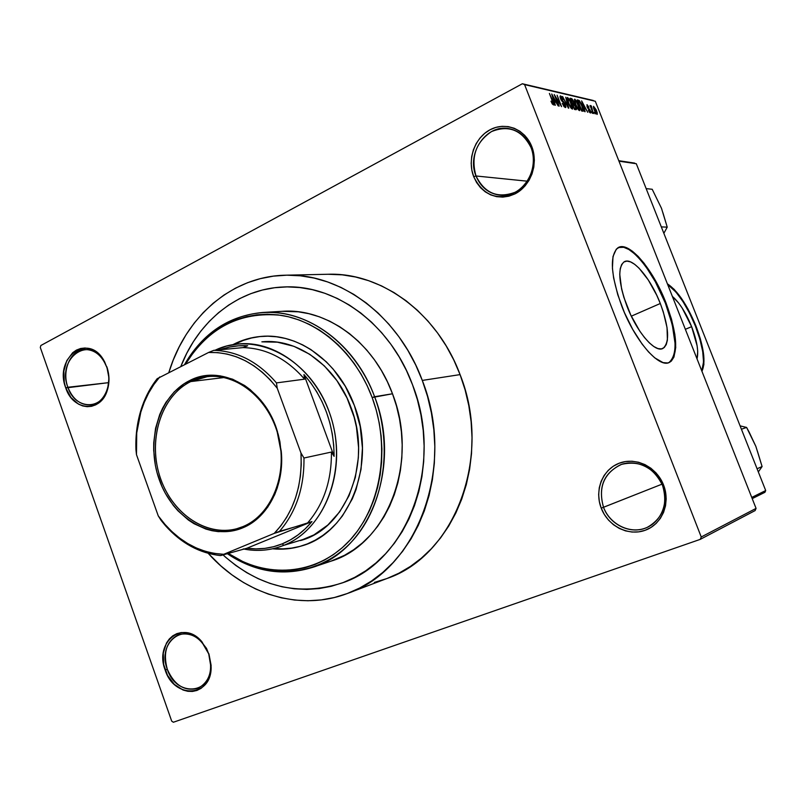 <?xml version="1.0" encoding="UTF-8"?>
<svg xmlns="http://www.w3.org/2000/svg" width="806" height="806" viewBox="0 0 806 806"><rect width="100%" height="100%" fill="white"/><g stroke="black" fill="none" stroke-linecap="round" stroke-linejoin="round"><path stroke-width="1.21" d="M662.532 485.383C655.953 468.145 636.065 458.594 620.449 464.78C603.664 473.545 598.022 487.721 603.523 507.286L601.226 508.163C594.284 490.481 602.495 469.535 619.089 463.259C635.571 456.71 656.608 466.795 663.56 485.01L662.532 485.383C668.093 504.264 663.026 518.248 647.329 527.315C631.32 535.093 609.93 525.099 603.523 507.286C597.83 487.036 603.845 472.729 621.577 464.377C639.813 460.155 653.465 467.158 662.532 485.383L663.56 485.01L660.376 478.633L656.094 472.961L650.895 468.226L644.981 464.609L638.594 462.251L631.975 461.223L625.385 461.566L619.089 463.259L613.306 466.211L608.268 470.331L604.157 475.439L601.115 481.333L599.261 487.801L598.657 494.602L599.311 501.473L601.226 508.163L604.298 514.419L608.439 520.021L613.487 524.736L619.26 528.414L625.547 530.882L632.106 532.051L638.684 531.869L645.042 530.328L650.926 527.487L656.114 523.447L660.376 518.349L663.56 512.404L665.524 505.825L666.189 498.884L665.524 491.851L663.56 485.01C670.773 503.146 661.907 524.505 645.042 530.328C628.287 536.433 607.905 525.925 601.226 508.163L662.028 484.154L603.523 507.286C609.86 524.112 629.164 534.035 645.022 528.252C660.98 522.721 669.353 502.521 662.532 485.383M208.714 653.868L202.115 642.513C184.443 620.852 156.727 642.805 167.295 669.252L165.18 670.048C154.027 642.13 183.264 618.917 201.943 641.798L208.714 653.868C213.197 670.29 209.671 681.755 198.145 688.243C184.745 691.739 174.459 685.402 167.295 669.252C162.772 652.427 166.57 640.891 178.7 634.654C191.687 631.743 201.691 638.15 208.714 653.868L206.507 648.377L199.525 639.319L195.243 636.045L190.649 633.778L185.924 632.609L181.249 632.569L176.806 633.657L172.766 635.833L169.28 638.997L166.469 643.037L163.286 653.062L163.658 664.406L167.527 675.388L174.328 684.375L183.063 690.027L187.758 691.296L192.433 691.437L196.916 690.46L201.016 688.374L204.593 685.261L207.495 681.241L210.829 671.116L211.122 665.403L208.925 653.807L211.132 667.036C211.706 697.402 174.076 699.195 165.18 670.048L167.295 669.252C175.728 696.847 211.353 695.115 210.809 666.381L208.714 653.868M106.745 367.143L103.883 361.078C88.922 334.49 56.511 358.841 67.875 387.263L65.76 387.938C53.76 357.935 87.965 332.173 103.773 360.262L106.745 367.143C113.011 383.525 104.437 403.715 90.957 404.894C80.55 405.378 72.852 399.504 67.875 387.263C61.558 370.71 70.454 350.136 84.469 349.522C94.463 349.411 101.899 355.285 106.745 367.143L104.488 361.501L97.848 353.199L93.798 350.398L89.446 348.645L84.993 348.001L80.59 348.494L76.419 350.096L72.631 352.736L66.767 360.675L63.835 371.092L64.279 382.437L65.76 387.938L70.958 397.529L78.464 404.118L82.756 405.952L87.179 406.687L91.582 406.305L95.793 404.814L99.642 402.254L102.977 398.728L107.621 389.328L108.971 378.054L106.805 366.67C109.535 374.73 109.697 382.628 107.299 390.386C100.72 413.055 72.903 410.979 65.76 387.938L108.649 382.649L67.875 387.263C74.646 409.085 100.992 411.03 107.208 389.57C109.475 382.235 109.324 374.76 106.745 367.143M531.003 147.508C521.956 129.998 508.788 124.698 491.489 131.59C475.862 142.219 470.704 157.019 476.003 175.98L473.696 176.665C467.057 159.759 474.563 137.907 490.028 129.776C505.392 121.404 525.129 129.151 531.789 146.581L531.003 147.508C540.494 169.552 521.905 197.994 500.405 195.254C488.99 193.863 480.86 187.435 476.003 175.98C466.241 153.352 486.401 123.832 509.009 128.648C519.225 130.723 526.56 137.01 531.003 147.508L531.789 146.581L528.756 140.556L524.706 135.368L519.81 131.217L514.248 128.265L508.254 126.613L502.057 126.32L495.902 127.388L490.028 129.776L484.648 133.383L479.973 138.058L476.165 143.619L473.374 149.856L471.691 156.535L471.178 163.396L471.853 170.187L473.696 176.665L476.628 182.589L480.547 187.717L485.303 191.878L490.733 194.901L496.627 196.674L502.773 197.107L508.929 196.19L514.863 193.944L520.333 190.448L525.139 185.823L529.089 180.262L532.01 173.955L533.794 167.164L534.358 160.152L533.673 153.2L531.789 146.581C538.67 163.9 530.57 186.236 514.863 193.944C496.526 200.684 482.804 194.921 473.696 176.665L476.003 175.98L527.315 181.189L476.003 175.98C484.648 193.259 497.645 198.709 514.994 192.312C529.854 185.007 537.511 163.88 531.003 147.508M691.629 326.662L685.362 329.311L691.629 326.662L697.13 345.895L697.714 351.335L697.029 358.882C698.802 351.487 696.999 340.747 691.629 326.662C685.886 312.637 679.458 302.552 672.365 296.396L678.602 302.965L682.148 307.993L691.629 326.662M695.437 326.158C686.964 305.675 677.705 291.782 667.66 284.488L675.962 292.084L682.974 301.595L689.634 313.272L695.437 326.158L695.931 325.946L695.437 326.158C703.225 346.771 705.341 361.692 701.784 370.911L703.547 361.884L702.701 351.487L699.91 339.245L695.437 326.158M667.388 283.803C677.624 290.724 687.135 304.769 695.931 325.946L687.981 308.98L681.141 297.928L674.138 289.324L667.388 283.803M627.018 306.33C618.575 282.846 617.547 268.055 623.945 261.97C631.944 256.147 650.432 277.738 660.305 303.499L631.32 316.174L660.305 303.499L663.288 311.872L667.036 327.609L667.398 340.142L666.24 344.585L664.225 347.547L661.414 348.907L657.898 348.565L653.817 346.53L649.314 342.842L644.568 337.623L639.763 331.085L630.806 315.106L623.915 297.495L621.607 288.991L619.743 274.292L620.237 268.69L621.648 264.539L623.915 261.98L626.927 261.104L630.564 261.9L634.685 264.318L639.118 268.247L648.266 279.924L656.719 295.197L660.305 303.499C669.01 327.327 669.927 342.278 663.036 348.373C655.258 353.35 636.992 332.445 627.018 306.33M668.899 362.589L670.713 361.32L673.322 357.3L674.803 351.366L675.106 343.749L672.285 324.747L665.353 303.076C652.8 270.433 629.607 242.294 618.383 247.533L623.713 247.291L628.892 249.517L634.564 253.799L640.538 259.945L646.583 267.713L655.328 281.727L665.353 303.076L665.968 302.804L665.353 303.076C676.939 334.681 678.118 354.519 668.899 362.589L669.534 362.327C659.278 368.745 635.138 341.19 621.92 306.532C610.777 275.511 609.396 255.965 617.749 247.905C628.388 240.017 652.91 268.771 665.968 302.804L661.263 291.903L653.102 276.518L644.175 263.371L638.14 256.379L632.297 251.129L624.338 246.999L619.874 246.948L616.318 249.125L613.003 256.479L612.429 268.217L613.638 278.03L617.769 294.734L624.348 312.436L632.74 329.442L642.15 344.132L648.548 351.95L654.724 357.844L663.056 362.609L667.67 362.952L669.635 362.277L671.348 361.058L673.957 357.038L675.72 347.487L674.864 334.5L671.519 319.196L665.968 302.804C677.554 334.419 678.743 354.257 669.534 362.327M285.757 275.199L327.992 274.262C381.117 272.196 437.416 313.141 460.075 374.609L465.112 389.903L468.81 405.63L471.117 421.619L472.024 437.678L471.51 453.647L469.606 469.344L466.311 484.587L461.697 499.216L455.803 513.079L448.73 526.046L440.539 537.965L431.351 548.735L421.266 558.256L410.385 566.437L398.859 573.227L387.112 578.456C454.725 555.717 492.919 456.357 460.075 374.609L422.294 380.422C456.498 466.18 417.186 570.114 347.567 593.418C299.842 611.774 244.631 594.284 208.23 553.359L220.784 565.832L231.836 574.789L243.523 582.537L255.754 589.015L268.428 594.133L281.425 597.83L294.643 600.057L307.963 600.762L321.251 599.916L334.379 597.518L347.225 593.548L359.647 588.037L371.526 581.005L382.719 572.502L393.106 562.598L402.567 551.385L410.989 538.952L418.264 525.421L424.309 510.933L429.044 495.63L432.399 479.681L434.343 463.259L434.827 446.534L433.84 429.699L431.411 412.944L427.543 396.461L422.294 380.422L460.075 374.609L453.758 359.919L446.232 345.996L437.587 332.989L427.936 321.03L417.367 310.239L406.033 300.729L394.033 292.588L381.53 285.888L368.644 280.679L355.506 276.992L342.278 274.846L327.941 274.262M180.876 366.357C198.548 320.607 238.636 288.286 284.296 286.946C335.598 284.296 390.467 324.385 412.531 384.794C444.449 464.921 407.292 562.014 341.865 583.05C298.784 596.561 259.169 587.171 223 554.881L225.559 557.198L223 554.881C259.169 587.171 298.784 596.561 341.865 583.05C407.292 562.014 444.449 464.921 412.531 384.794L417.387 399.645L420.964 414.909L423.221 430.414L424.127 446L423.694 461.485L421.921 476.699L418.838 491.479L414.475 505.654L408.904 519.104L402.184 531.658L394.416 543.214L385.671 553.651L376.07 562.87L365.712 570.809L354.711 577.378L343.195 582.557L331.286 586.294L319.095 588.582L306.754 589.418L294.381 588.813L282.08 586.788L269.98 583.403L258.172 578.678L246.777 572.693L235.876 565.51L225.559 557.198L235.876 565.51L246.777 572.693L258.172 578.678L269.98 583.403L282.08 586.788L294.381 588.813L306.754 589.418L319.095 588.582L331.286 586.294L343.195 582.557L354.711 577.378L365.712 570.809L376.07 562.87L385.671 553.651L394.416 543.214L402.184 531.658L408.904 519.104L414.475 505.654L418.838 491.479L421.921 476.699L423.694 461.485L424.127 446L423.221 430.414L420.964 414.909L417.387 399.645L412.531 384.794L406.456 370.528L412.531 384.794C390.467 324.385 335.598 284.296 284.296 286.946C238.636 288.286 198.548 320.607 180.876 366.357L186.811 353.179L193.369 341.704L200.885 331.054L209.308 321.342L218.577 312.657L228.612 305.111L239.322 298.764L250.636 293.716L262.444 290.019L274.634 287.722L287.107 286.886L299.731 287.541L312.385 289.676L324.939 293.313L337.271 298.432L349.24 304.99L360.715 312.94L371.576 322.209L381.691 332.717L390.94 344.353L399.232 356.998L406.456 370.528L399.232 356.998L390.94 344.353L381.691 332.717L371.576 322.209L360.715 312.94L349.24 304.99L337.271 298.432L324.939 293.313L312.385 289.676L299.731 287.541L287.107 286.886L274.634 287.722L262.444 290.019L250.636 293.716L239.322 298.764L228.612 305.111L218.577 312.657L209.308 321.342L200.885 331.054L193.369 341.704L186.811 353.179L180.876 366.357M755.131 510.571L700.233 539.375L173.371 722.247L171.708 721.148L40.3 347.487L40.844 345.512L522.359 83.753L40.844 345.512L40.3 347.487L171.708 721.148L173.371 722.247L700.233 539.375L755.131 510.571L756.068 508.395L701.24 536.977L524.585 84.61L595.312 101.264L756.068 508.395L755.131 510.571M593.266 100.478L522.359 83.753L524.585 84.61L701.24 536.977L700.233 539.375L701.24 536.977L756.068 508.395L595.312 101.264L522.359 83.753L593.266 100.478M595.201 113.898L594.183 112.256L595.201 113.898M592.38 113.283L591.352 111.631L592.38 113.283M585.116 111.712L584.189 108.498L585.65 108.82L587.745 112.286L581.62 100.891L584.672 111.621L584.189 108.498L585.65 108.82L587.745 112.286L581.62 100.891L585.116 111.712M577.439 108.588L579.695 110.573L579.514 107.329L576.975 101.496L574.688 99.178L574.809 102.735L576.895 107.661L579.373 110.603L579.927 109.173L578.789 105.284L574.88 99.198L575.514 104.679L577.439 108.588M570.265 107.027L572.562 109.032L572.391 105.757L569.832 99.863L567.495 97.516L567.605 101.103L569.711 106.09L572.23 109.062L572.804 107.621L571.655 103.692L567.696 97.536L568.311 103.067L570.265 107.027M565.258 107.561L565.923 106.866L565.006 103.752L560.775 98.131L560.855 97.254L561.45 97.365L563.293 99.591L561.621 96.629L560.361 95.884L560.049 97.022L561.057 99.853L565.006 104.699L564.663 106.211L562.266 103.4L564.129 106.745L565.731 107.48L565.369 104.579L561.006 98.856L561.137 97.224L563.293 99.591L560.603 95.894L560.543 98.715L564.925 104.498L564.784 106.241L562.266 103.4L565.258 107.561M555.334 105.284L554.387 101.929L555.979 102.281L558.195 105.908L551.737 93.98L554.85 105.183L554.387 101.929L555.979 102.281L558.195 105.908L551.737 93.98L555.334 105.284M552.342 104.034L553.641 104.982L553.601 103.269L549.4 93.446L553.047 102.896L552.594 103.46L551.385 101.133L551.596 102.634L553.692 104.951L552.936 101.375L549.4 93.446L553.047 102.896L552.886 103.662L550.972 101.183L552.342 104.034M559.183 106.12L555.586 96.952L561.581 106.634L557.107 95.219L560.241 104.276L554.226 94.554L558.719 106.019L555.586 96.952L561.581 106.634L557.107 95.219L560.241 104.276L554.226 94.554L559.183 106.12M568.784 108.185L565.741 97.214L568.018 106.815L562.578 96.488L568.351 108.095L565.741 97.214L568.018 106.815L562.578 96.488L568.784 108.185M575.837 109.707L576.451 109.445L576.29 107.974L573.509 101.052L571.978 98.785L570.084 98.221L574.487 109.425L576.34 109.646L573.741 101.616L571.444 98.534L570.084 98.221L574.487 109.425L575.837 109.707M582.829 111.218L583.443 110.966L583.292 109.163L581.197 103.591L579.282 100.599L577.217 99.873L581.579 110.956L583.322 111.147L582.234 105.989L579.171 100.508L577.217 99.873L581.579 110.956L582.829 111.218M590.375 112.981L590.173 110.17L587.332 106.503L587.685 105.918L588.964 107.228L586.929 104.72L587.493 107.732L590.093 110.906L589.811 111.802L588.34 110.2L589.569 112.377L590.677 112.931L590.365 110.624L587.413 106.724L587.564 105.878L588.964 107.228L587.1 104.74L587.06 106.795L589.629 109.989L590.153 111.822L588.34 110.2L590.375 112.981M593.559 113.535L591.382 107.833L591.433 106.1L590.788 105.606L590.939 106.886L590.022 105.526L593.145 113.455L591.433 106.1L590.788 105.606L590.939 106.886L590.022 105.526L593.559 113.535M596.984 114.402L597.337 113.162L596.198 109.818L593.518 106.281L593.74 108.709L595.896 113.394L597.246 114.361L596.48 110.493L593.498 106.291L594.234 110.069L596.984 114.402M634.634 163.084L618.786 160.716L636.307 163.739L765.7 490.542L751.746 497.443L765.7 490.542L764.954 492.285L752.21 498.622L764.954 492.285L765.7 490.542L636.307 163.739L618.968 161.17L634.634 163.084M701.945 371.314L703.88 364.584L703.698 355.003L700.404 339.034L695.931 325.946C703.96 347.275 705.965 362.398 701.945 371.314M374.316 582.436L386.789 578.577M168.877 372.372C185.612 316.879 231.937 276.055 285.707 275.199C340.394 273.043 398.688 315.952 422.294 380.422L415.725 365.017L407.907 350.419L398.93 336.777L388.915 324.234L377.984 312.919L366.246 302.955L353.844 294.412L340.918 287.389L327.609 281.929L314.068 278.06L300.426 275.813L286.825 275.178L273.405 276.136L260.288 278.664L247.593 282.694L235.453 288.185L223.947 295.056L213.197 303.217L203.263 312.587L194.246 323.055L186.206 334.52L179.194 346.872L173.26 359.99L168.877 372.372M552.301 103.964L552.886 103.662L552.301 103.964M554.014 100.619L552.493 95.239L555.294 100.901L553.873 101.657L555.294 100.901L553.641 100.821L552.493 95.239L555.294 100.901L554.014 100.619M564.039 106.634L564.784 106.241L564.039 106.634M560.059 96.186L560.603 95.894L560.059 96.186M562.014 101.284L562.618 100.962L562.014 101.284M562.941 102.09L563.626 101.727L562.941 102.09M567.152 97.828L567.696 97.536L567.152 97.828M571.293 108.417L572.804 107.621L571.293 108.417M568.764 103.188L567.898 98.906L570.023 100.982L571.998 107.692L571.031 108.105L571.706 107.752L568.432 103.359L567.777 99.158L569.338 99.863L571.736 105.032L571.978 107.712L570.537 106.664L568.764 103.188M570.416 99.078L571.444 98.534L570.416 99.078M573.217 104.357L574.194 103.853L573.217 104.357M575.534 106.896L575.726 108.367L574.295 108.941L575.333 108.407L574.406 108.206L572.532 104.458L573.721 104.468L575.434 106.634L575.726 108.367L574.073 108.377L572.865 104.276L574.335 104.78L575.534 106.906M572.351 102.967L571.031 99.632L573.378 101.697L573.58 103.148L572.22 103.652L573.167 103.158L572.018 103.148L571.031 99.632L572.451 100.105L573.378 101.697L573.64 103.077L572.351 102.967M572.29 103.833L573.54 103.178M575.605 108.427L574.356 109.082M574.356 99.481L574.88 99.198L574.356 99.481M578.436 109.948L579.927 109.173L578.436 109.948M575.958 104.79L575.091 100.559L577.177 102.604L579.141 109.253L578.184 109.656L578.849 109.304L575.625 104.961L574.96 100.81L576.492 101.506L579.272 108.991L577.912 108.508L575.958 104.79M577.509 100.619L578.416 100.146L577.509 100.619M577.761 101.254L579.171 100.508L577.761 101.254M581.499 109.747L578.154 101.264L579.605 101.798L581.801 105.878L582.718 109.858L581.358 110.392L582.264 109.918L581.166 109.918L578.154 101.264L579.927 102.161L581.801 105.878L582.798 109.727L581.499 109.747M583.826 107.248L582.325 102.09L584.995 107.51L583.695 108.185L584.995 107.51L583.484 107.42L582.325 102.09L584.995 107.51L583.826 107.248M589.388 112.145L589.952 111.853L589.388 112.145M587.846 108.296L588.461 107.974L587.846 108.296M590.828 106.422L591.433 106.1L590.828 106.422M591.292 107.057L590.748 107.349M594.637 110.16L594.193 107.369L596.097 110.482L596.692 113.253L596.017 113.555L596.551 113.283L594.334 110.321L593.992 107.5L594.959 108.145L596.752 113.152L594.637 110.16M594.002 107.47L593.468 107.752M300.003 546.387L291.53 548.13L282.926 548.856L273.818 548.523C283.44 549.45 292.88 548.543 302.129 545.783M354.378 405.539C377.158 463.228 349.502 533.088 301.635 545.934C292.135 548.846 282.453 549.803 272.559 548.805L281.909 549.168L290.523 548.443L299.006 546.7L307.267 543.939L315.227 540.181L322.803 535.446L329.916 529.784L336.495 523.245L342.459 515.87L352.293 498.934L356.05 489.544L361.028 469.354L362.438 448.025L360.191 426.455L354.378 405.539L345.26 386.185L333.221 369.188L326.279 361.793L310.915 349.582L302.653 344.867L294.13 341.16L285.425 338.46L276.629 336.797L267.834 336.183L259.129 336.606L250.585 338.046L242.294 340.495L232.874 344.656C241.669 340.041 251.019 337.301 260.902 336.434C298.099 332.626 338.55 361.541 354.378 405.539M282.13 311.328L298.301 311.801L308.92 313.695L319.438 316.839L329.755 321.201L339.759 326.773L349.341 333.503L358.398 341.311L366.821 350.147L374.528 359.919L381.429 370.518L387.434 381.843L392.492 393.771L372.16 397.539C391.222 448.438 380.573 509.06 347.99 542.257C315.428 575.595 266.101 578.799 228.179 553.359L243.211 561.772L253.195 565.721L263.411 568.532L273.788 570.174L284.206 570.618L294.583 569.832L304.809 567.817L314.793 564.573L324.415 560.13L333.603 554.498L342.228 547.737L350.217 539.889L357.471 531.033L363.919 521.25L369.47 510.631L374.065 499.287L377.641 487.328L380.17 474.875L381.601 462.07L381.923 449.043L381.127 435.925L379.213 422.878L376.221 410.042L372.16 397.539L367.083 385.52L361.058 374.105L354.146 363.415L346.429 353.572L337.986 344.666L328.929 336.787L319.347 329.997L309.333 324.385L299.016 319.962L288.498 316.788L277.879 314.874L267.28 314.219L256.792 314.814L246.525 316.647L236.571 319.68L227.02 323.861L217.963 329.15L209.479 335.487L201.621 342.782L194.478 350.983L185.672 363.949C208.462 327.508 240.238 311.297 280.992 315.307C319.126 321.191 355.658 353.35 372.16 397.539L374.609 396.713C357.743 351.547 320.214 318.844 281.223 313.272C242.173 307.781 204.744 328.657 184.614 364.483C202.911 332.999 228.964 315.66 262.786 312.476C307.348 309.02 355.496 343.89 374.609 396.713L392.492 393.771C373.712 342.056 326.279 307.912 282.261 311.317L262.786 312.476M261.92 341.835C297.343 338.016 335.911 365.501 350.953 407.352C372.584 462.16 346.177 528.565 300.547 540.544M312.345 567.444C282.795 576.471 254.434 571.867 227.272 553.631C265.617 580.179 316.033 577.62 349.482 543.969C382.961 510.47 394.074 448.62 374.609 396.713C402.184 466.352 369.46 550.669 312.345 567.444L330.843 561.218C387.243 544.624 419.583 461.959 392.492 393.771L396.532 406.184L399.514 418.929L401.408 431.885L402.184 444.902L401.841 457.838L400.391 470.563L397.852 482.935L394.255 494.813L389.641 506.087L384.069 516.646L377.611 526.368L370.337 535.184L362.337 542.982L353.693 549.722L344.494 555.324L330.722 561.258M260.177 336.515L251.643 337.966L243.352 340.404L234.153 344.454C242.717 339.981 251.815 337.301 261.426 336.394M261.869 341.845L277.355 342.167L293.938 346.328L309.826 354.338L324.375 365.924L336.948 380.654L347.013 397.952L354.116 417.115L356.454 427.15L358.579 447.572L358.348 457.748L355.315 477.495L348.998 495.771L339.699 511.82L327.841 525.028L313.927 534.902L300.467 540.564M757.076 468.749L762.093 466.543L758.325 471.923L762.093 466.543L757.076 468.749M755.857 446.363L746.598 427.432L740.089 425.86L746.598 427.432L741.429 429.235L746.598 427.432L749.197 432.207L755.857 446.363L762.093 466.543L757.328 450.876M243.029 526.57C267.794 516.666 284.317 484.648 280.941 451.159L277.234 432.056C265.093 389.036 221.791 364.886 190.71 381.581L189.622 380.603C221.166 363.637 265.144 388.139 277.486 431.855L281.254 451.249C284.679 485.272 267.894 517.795 242.747 527.839L243.029 526.57L236.722 528.746C205.58 537.33 170.812 512.535 159.528 475.449C147.901 438.484 161.603 395.817 190.71 381.581L207.162 376.694C237.286 372.815 269.768 399.695 278.675 437.386C287.873 475.006 271.4 514.984 243.029 526.57L242.747 527.839L230.748 531.235L218.305 531.638L212.069 530.721L205.903 529.079L193.994 523.688L188.362 520.011L178.005 510.843L173.361 505.463L165.351 493.322L162.056 486.693L157.029 472.588L155.336 465.243L153.684 450.302L153.724 442.837L155.568 428.248L159.709 414.566L162.6 408.219L165.996 402.275L174.247 391.857L184.151 383.706L195.374 378.175L201.359 376.473L207.515 375.505L220.098 375.838L232.642 379.213L244.661 385.53L250.313 389.731L260.61 400.018L265.144 406.012L272.76 419.392L278.151 434.162L279.944 441.89L281.626 457.607L280.72 473.142L277.284 487.862L274.655 494.733L267.743 507.125L258.877 517.361L253.819 521.542L242.747 527.839C211.112 541.239 172.686 518.187 159.276 479.761C145.423 441.527 158.973 395.585 189.622 380.603L190.71 381.581L224.179 377.52L190.71 381.581C160.505 396.32 147.145 441.577 160.797 479.238C174.015 517.099 211.877 539.788 243.029 526.57M246.938 548.231L220.602 555.596L274.221 533.391L311.942 521.583L246.938 548.231L255.905 548.886L264.842 548.382L273.627 546.71L282.181 543.869C270.806 548.412 259.058 549.863 246.938 548.231L220.602 555.596C197.44 552.956 177.642 541.259 161.18 520.515L165.562 525.814C181.35 543.385 199.697 553.309 220.602 555.596L274.221 533.391L280.81 525.875L286.604 517.402L291.53 508.062L295.5 497.987L298.482 487.298L300.396 476.145L301.232 464.669L300.981 453.032L277.234 388.22L276.458 382.9L304.567 379.163L303.963 374.548L334.107 456.347L333.704 445.083L332.274 433.84L329.825 422.757L326.4 411.987L322.037 401.65L316.798 391.887L310.743 382.82L303.963 374.548C323.77 397.227 333.815 424.5 334.107 456.347L331.417 452.055C331.679 480.789 323.619 504.556 307.237 523.376L311.942 521.583C303.459 531.799 293.545 539.224 282.181 543.869L290.392 539.899L298.149 534.821L305.363 528.696L311.942 521.583L246.938 548.231M283.873 545.309L282.181 543.869L283.873 545.309L277.939 547.405C266.564 550.79 255.008 551.294 243.261 548.916C257.185 551.717 270.715 550.518 283.873 545.309L306.391 538.479L283.873 545.309C326.37 528.907 348.938 465.908 329.342 412.309C310.35 358.448 255.774 330.46 215.142 350.217L226.486 346.066L238.385 343.94C279.027 339.85 322.34 376.402 333.613 426.979C345.27 477.454 322.168 530.298 283.873 545.309M247.684 345.754L238.636 345.804L229.75 347.033L220.189 349.744C229.005 346.55 238.163 345.22 247.684 345.754L243.069 347.608C266.252 348.202 286.755 358.72 304.567 379.163L303.963 374.548L334.107 456.347L331.417 452.055L303.973 458.01L300.981 453.032L277.234 388.22L270.171 379.807L262.444 372.372L254.162 366.015L245.447 360.816L236.41 356.826L227.181 354.096L217.862 352.635L208.603 352.464L157.16 378.709C150.863 386.729 145.906 395.847 142.289 406.073C137.504 419.775 135.398 434.263 135.942 449.547L136.476 454.644L158.248 515.88L161.18 520.515L158.248 515.88L164.716 524.122L171.839 531.537L179.536 538.035L187.727 543.546L196.311 547.979L205.198 551.284L214.275 553.4L223.443 554.286C201.379 553.138 182.005 543.304 165.321 524.807L158.248 515.88L136.476 454.644C135.247 437.93 137.232 422.082 142.44 407.09C146.531 395.575 152.314 385.52 159.79 376.926L153.795 384.623L148.606 393.116L144.264 402.305L140.818 412.078L136.728 432.903L136.476 454.644L135.942 449.547C135.176 421.971 142.249 398.355 157.16 378.709L208.603 352.464C234.828 351.779 257.708 363.697 277.234 388.22L276.458 382.9L304.567 379.163C286.755 358.72 266.252 348.202 243.069 347.608L213.761 350.348L208.603 352.464L213.761 350.348C237.367 350.983 258.263 361.834 276.458 382.9C258.263 361.834 237.367 350.983 213.761 350.348L243.069 347.608L247.684 345.754M307.237 523.376C323.619 504.556 331.679 480.789 331.417 452.055L303.973 458.01C304.295 487.59 296.134 512.042 279.491 531.356L307.237 523.376M279.491 531.356C296.134 512.042 304.295 487.59 303.973 458.01L300.981 453.032C302.522 486.139 293.606 512.928 274.221 533.391L279.491 531.356M661.313 226.889L667.227 227.161L663.852 233.317L667.227 227.161L661.313 226.889M661.504 208.341L652.205 189.279L646.16 188.614L652.205 189.279L661.504 208.341L667.227 227.161L662.925 212.734M202.115 642.513L201.943 641.798M103.883 361.078L103.773 360.262M387.122 578.446L347.567 593.418M663.036 348.373L662.27 348.696M552.987 103.662L552.332 104.004M565.006 106.251L564.109 106.714M560.825 97.274L560.17 97.617M567.898 98.906L567.142 99.309M571.887 107.752L571.081 108.175M575.091 100.559L574.346 100.941M579.03 109.304L578.234 109.717M582.587 109.918L581.418 110.533M590.093 111.853L589.428 112.195M591.332 107.017L590.738 107.319M594.052 107.4L593.458 107.712M596.631 113.283L596.037 113.596M107.208 389.57L107.299 390.386M210.809 666.381L211.132 667.036M142.289 406.073L142.44 407.09M165.562 525.814L165.321 524.807"/></g></svg>
